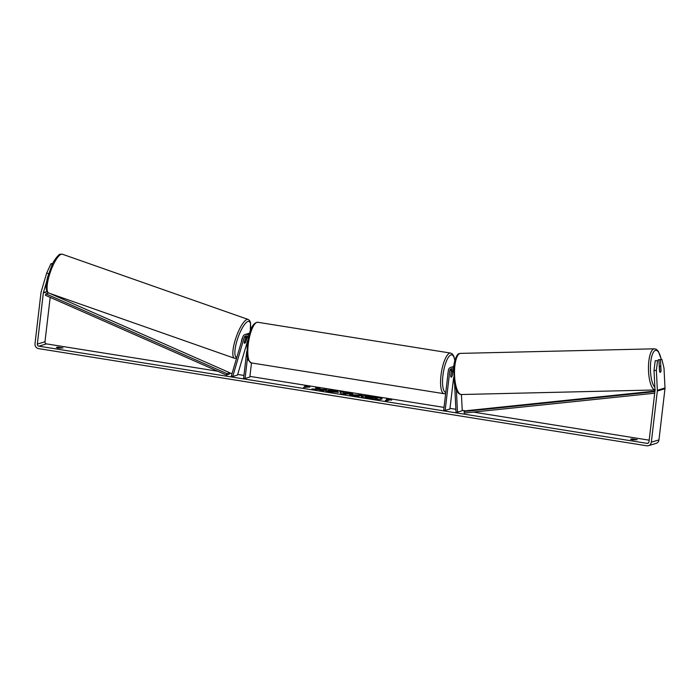 <?xml version="1.0" encoding="UTF-8"?>
<svg xmlns="http://www.w3.org/2000/svg" width="700" height="700" viewBox="0 0 700 700"><rect width="100%" height="100%" fill="white"/><g stroke="black" fill="none" stroke-linecap="round" stroke-linejoin="round"><path stroke-width="1.05" d="M654.99 389.935A20.571 6.414 -91.3 0 1 648.48 369.81A20.571 6.414 -91.3 0 1 653.861 348.915A20.571 6.414 -91.3 0 1 654.404 348.819L460.451 353.386A20.571 6.414 88.7 0 0 459.909 353.474A20.571 6.414 88.7 0 0 454.545 374.981A20.571 6.414 88.7 0 0 461.423 394.52L462.262 410.707L457.494 412.142L456.383 390.014M453.644 367.727A3.71 3.517 -106.7 0 0 450.817 367.325L452.436 366.835A3.71 3.517 73.3 0 1 453.74 366.713M450.817 367.325A3.71 3.517 -106.7 0 0 448.376 370.317L443.695 410.209L445.156 410.436L449.838 370.554A2.17 2.047 -106.7 0 1 453.512 369.609M453.093 369.162A2.17 2.047 -106.7 0 0 452.988 369.6L452.279 375.69A3.098 0.91 -80.9 0 1 451.238 377.151A3.098 0.91 -80.9 0 1 450.748 376.154L451.465 370.064A2.17 2.047 73.3 0 1 452.13 368.743M453.626 377.51L449.925 409.001L445.156 410.436M453.766 366.441A3.71 3.517 -106.7 0 0 453.233 366.695M454.633 384.475L456.024 412.178L457.494 412.142M246.496 335.886A2.17 2.047 -106.7 0 0 245.901 336.84L244.282 342.335A3.098 0.823 109.3 0 0 244.536 343.271A3.098 0.823 109.3 0 0 244.703 343.271A3.098 0.823 109.3 0 0 245.814 341.871L247.432 336.385A2.17 2.047 73.3 0 1 247.45 336.306M247.686 340.541L237.51 375.069L232.741 376.504L231.332 376.005L242.874 336.831A3.71 3.517 73.3 0 1 248.771 335.51M249.148 334.127A3.71 3.517 -106.7 0 0 246.803 333.979L245.184 334.469M232.741 376.504L244.282 337.33A2.17 2.047 73.3 0 1 248.264 337.619M246.75 351.496L243.609 378.236L245.07 378.473L247.476 357.98M251.501 362.941L249.839 377.037L245.07 378.473M247.599 333.839A3.71 3.517 73.3 0 1 249.366 333.375M242.664 337.531A3.098 0.823 109.3 0 0 241.465 341.609M245.507 338.467L244.282 342.632A3.098 0.823 109.3 0 0 244.536 343.271A3.098 0.823 109.3 0 0 244.703 343.271A3.098 0.823 109.3 0 0 245.621 342.23L246.846 338.065A3.098 0.823 109.3 0 0 246.593 337.435A3.098 0.823 109.3 0 0 246.426 337.435A3.098 0.823 109.3 0 0 245.507 338.467L245.429 338.441M381.999 398.965A10.439 1.4 6.7 0 0 374.902 396.944A10.439 1.4 6.7 0 0 368.069 396.174M368.498 398.571A10.439 1.4 6.7 0 0 382.078 398.825A10.439 1.4 6.7 0 0 374.938 396.637A10.439 1.4 6.7 0 0 361.349 396.392A10.439 1.4 6.7 0 0 368.498 398.571M654.01 370.466L655.2 360.736L657.554 360.675L656.364 370.414L654.01 370.466L655.008 390.329A1.855 1.759 73.3 0 1 654.999 390.652L648.988 441.805A1.855 1.759 73.3 0 1 647.028 443.354L38.876 346.185A1.855 1.759 73.3 0 1 37.336 344.076L43.347 292.924A1.855 1.759 73.3 0 1 43.409 292.609L46.664 281.549M649.18 440.178L473.419 412.099M466.06 410.918L462.245 410.314M455.875 409.299L450.004 408.354M444.027 407.4L249.918 376.39M243.932 375.436L237.703 374.439M232.059 373.537L229.67 373.152M217.814 371.254L46.515 343.892A1.855 1.759 73.3 0 1 44.975 341.784L50.19 297.369M317.984 389.156L311.92 388.946L321.335 389.734L319.786 390.206L323.024 390.723L326.839 389.567L321.002 389.287L319.48 388.395L315.595 387.774L317.949 389.463L314.379 389.34M343.446 392.534L352.809 393.724L344.05 394.082L340.944 393.584L339.824 391.65L343.271 392.201L343.411 392.84L347.97 393.26M631.977 438.865L637.236 439.705L632.66 439.871L630.569 439.285L631.977 438.865L631.872 439.731M57.706 347.113L56.306 347.533L58.397 348.119L62.965 347.953L57.706 347.113L57.61 347.97M304.675 386.234L308.796 386.207L309.934 387.074L303.564 387.38L306.434 386.514L304.675 386.234M389.97 399.866L391.72 400.146L390.582 399.28L386.461 399.306L388.22 399.586L385.35 400.444L387.109 400.724L389.97 399.866M349.641 394.695L362.084 395.203L358.269 396.349L353.264 395.553C350.192 395.045 349.02 394.66 349.746 394.371L349.501 394.529M326.681 391.186L334.626 392.009L332.911 390.95L327.941 390.11L333.979 390.679C337.566 391.291 338.914 391.808 338.021 392.236L329.866 391.851L325.71 390.819L334.661 391.703M656.364 370.414L657.361 390.276A4.331 4.104 73.3 0 1 657.335 391.02L651.324 442.181A4.331 4.104 73.3 0 1 646.739 445.786L38.587 348.618A4.331 4.104 73.3 0 1 35 343.709L41.011 292.547A4.331 4.104 73.3 0 1 41.16 291.821L46.699 273.009L50.934 263.751L52.351 264.25M661.885 359.38L658.131 359.852L661.885 359.38L664.003 368.121L665 387.975A4.331 4.104 73.3 0 1 664.974 388.727L658.962 439.88A4.331 4.104 73.3 0 1 656.128 443.38L648.489 445.672M48.624 273.683L46.699 273.009M52.736 263.471L50.934 263.751M657.554 360.675L655.2 360.736M658.954 360.255L659.514 371.341A3.098 0.963 88.7 0 0 660.258 372.356A3.098 0.963 88.7 0 0 660.336 372.348A3.098 0.963 88.7 0 0 661.036 370.886L660.476 359.8M367.517 396.139A10.439 1.4 6.7 0 0 361.392 396.55M368.314 396.874L367.526 396.086L373.887 397.635L378.297 397.81L374.465 398.956L368.935 398.072L365.531 397.338L365.4 396.9L368.979 396.935L367.526 396.086M378.297 397.81L374.43 399.262L365.356 397.206M365.496 397.644L365.391 396.909M304.203 387.476L308.796 386.207M308.761 386.514L309.382 386.986M385.989 400.549L388.22 399.586M391.169 400.059L390.582 399.28M390.547 399.578L388.22 399.595M347.935 393.566L349.466 393.19M349.431 393.488L351.269 393.785M340.025 391.991L343.271 392.201M343.551 392.928L343.735 393.767L346.159 393.348L343.551 392.928L343.77 393.461L346.159 393.348M349.72 394.669L357.761 395.01M357.726 395.316L358.846 394.686M358.811 394.993L361.41 395.404M356.93 395.264L355.88 395.868L353.036 394.87L356.93 395.264L353.036 394.87M326.165 389.777L320.967 389.594L319.48 388.395M319.445 388.701L316.33 388.203M320.425 390.303L321.335 389.734M329.079 390.451L333.935 390.985C337.531 391.598 338.879 392.114 337.986 392.534M368.707 397.53L373.065 397.889L368.629 397.46M372.391 398.09L368.69 397.705M660.739 366.87A3.098 0.963 88.7 0 0 660.109 366.17A3.098 0.963 88.7 0 0 660.03 366.188A3.098 0.963 88.7 0 0 659.4 367.273L659.628 371.665A3.098 0.963 88.7 0 0 660.258 372.356A3.098 0.963 88.7 0 0 660.336 372.348A3.098 0.963 88.7 0 0 660.957 371.262L660.739 366.87M448.131 372.461A3.098 0.91 99.1 0 0 447.851 373.914A3.098 0.91 99.1 0 0 447.799 375.305M451.22 372.111L450.8 376.469A3.098 0.91 99.1 0 0 451.238 377.151A3.098 0.91 99.1 0 0 452.139 376.066L452.655 371.717A3.098 0.91 99.1 0 0 452.218 371.044A3.098 0.91 99.1 0 0 451.316 372.12M654.701 393.216L464.258 413.053L464.065 411.521L466.935 410.655L654.946 391.081M654.885 391.65L464.065 411.521M49.656 293.361L229.81 372.776L229.276 374.185L226.415 375.051L45.377 295.251L45.911 293.834L226.949 373.634L226.415 375.051M229.81 372.776L226.949 373.634M48.659 293.002L45.911 293.834M451.465 370.064L449.838 370.554M245.901 336.84L244.282 337.33M48.773 293.046A20.571 5.46 -70.7 0 1 49.814 273.683A20.571 5.46 -70.7 0 1 61.303 254.231A20.571 5.46 -70.7 0 1 62.405 254.223L248.159 319.454A20.571 5.46 109.3 0 0 247.056 319.463A20.571 5.46 109.3 0 0 235.568 338.922A20.571 5.46 109.3 0 0 234.526 358.277L48.773 293.046C45.675 291.602 45.325 286.195 47.714 276.815L52.185 264.591C53.454 260.89 59.316 253.391 60.428 254.214L62.405 254.223M236.819 357.385A19.031 5.049 -70.7 0 1 237.195 340.078A19.031 5.049 -70.7 0 1 248.036 321.422A19.031 5.049 -70.7 0 1 250.189 330.916M648.428 442.934L647.028 443.354M46.515 343.892L38.876 346.185M47.031 291.524L43.409 292.609M47.18 291.769L43.347 292.924M44.975 341.784L37.336 344.076M665 387.975L657.361 390.276M664.974 388.727L657.335 391.02M658.962 439.88L651.324 442.181M661.202 359.389A19.031 5.933 88.7 0 0 655.41 350.42A19.031 5.933 88.7 0 0 650.423 367.176A19.031 5.933 88.7 0 0 654.859 387.398M450.59 353.08L257.81 322.28A20.571 6.029 99.1 0 0 248.211 344.505A20.571 6.029 99.1 0 0 251.318 362.906L444.098 393.715A20.571 6.029 -80.9 0 1 441 375.305A20.571 6.029 -80.9 0 1 450.59 353.08L452.235 353.85L453.775 356.037L454.877 360.395M454.79 360.719A19.031 5.574 99.1 0 0 448.98 356.493A19.031 5.574 99.1 0 0 442.934 375.392A19.031 5.574 99.1 0 0 445.786 392.411M453.477 378.779A19.031 5.574 99.1 0 0 453.661 377.947M248.334 333.515L249.953 333.034M234.526 358.277L236.556 358.277M246.593 337.435L245.805 337.155M247.38 341.565L247.625 340.874M250.329 330.54L250.513 322.656L249.541 320.451L248.159 319.454M654.404 348.819L656.276 349.309L658.359 351.348L661.308 359.389M460.451 353.386L459.541 353.535C456.286 353.483 453.731 363.291 453.661 367.474L454.37 383.206C455.98 390.793 458.325 394.564 461.423 394.52L655.375 389.961M659.251 366.196L660.109 366.17M257.81 322.28C252.963 322.49 249.41 329.796 247.152 344.181L247.152 356.431L248.132 359.957L251.318 362.906M451.369 370.904L452.218 371.044M444.098 393.715L445.646 393.584M453.407 379.409L453.688 378.184"/></g></svg>
